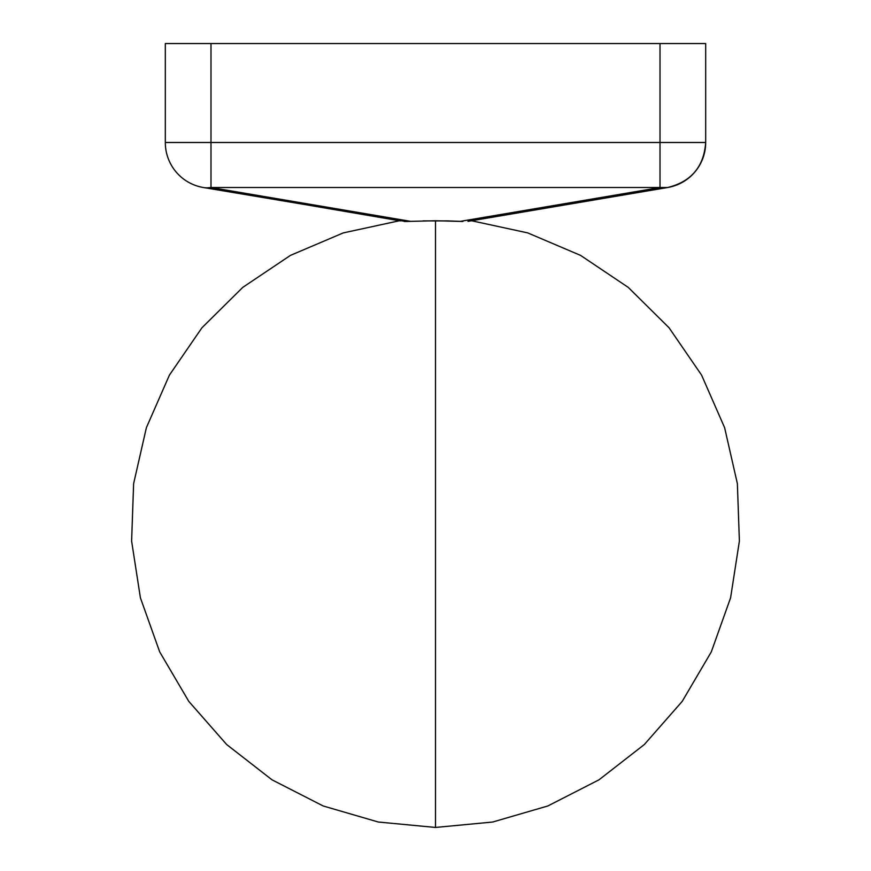<?xml version="1.0" encoding="UTF-8"?>
<svg xmlns="http://www.w3.org/2000/svg" width="871" height="871" viewBox="0 0 871 871"><rect width="100%" height="100%" fill="white"/><g stroke="black" fill="none" stroke-linecap="round" stroke-linejoin="round"><path stroke-width="1.31" d="M462.937 221.463L435.5 220.744L435.5 827.45L435.5 220.744L410.655 221.354L210.989 187.515A45.662 32.064 99.6 0 1 203.357 187.515L405.821 221.506L410.655 221.354L210.989 187.515L660.011 187.515L460.345 221.354L447.901 220.896M470.678 220.896L667.643 187.515A45.662 32.064 -99.6 0 1 660.011 187.515L460.345 221.354M467.977 221.354L667.643 187.515L660.011 187.515L660.011 142.485L705.684 142.485A45.662 45.662 0 0 1 667.643 187.515C691.236 181.723 703.92 166.72 705.684 142.485L705.684 43.55L660.011 43.55L660.011 142.485L705.684 142.485L705.684 43.55L165.316 43.55L165.316 142.485L210.989 142.485L210.989 187.515L660.011 187.515L660.011 142.485L210.989 142.485L210.989 43.55L660.011 43.55L660.011 142.485L210.989 142.485L210.989 43.55L165.316 43.55L165.316 142.485A45.662 45.662 0 0 0 203.357 187.515A45.662 45.662 0 0 1 165.316 142.485L210.989 142.485L210.989 187.515L207.08 187.831M448.053 220.896L422.947 220.896M400.322 220.896L207.146 187.831M410.655 221.354L404.362 221.474M399.419 220.744L343.294 232.895L290.457 255.377L242.769 287.376L201.952 327.757L169.431 375.085L146.382 427.683L133.622 483.666L131.608 541.054L140.405 597.811L159.698 651.889L188.8 701.395L226.689 744.553L272.024 779.828L323.163 805.969L378.319 822.028L435.5 827.45L492.681 822.028L547.837 805.969L598.976 779.828L644.311 744.553L682.2 701.395L711.302 651.889L730.595 597.811L739.392 541.054L737.378 483.666L724.618 427.683L701.569 375.085L669.048 327.757L628.231 287.376L580.543 255.377L527.706 232.895L471.581 220.744"/></g></svg>
